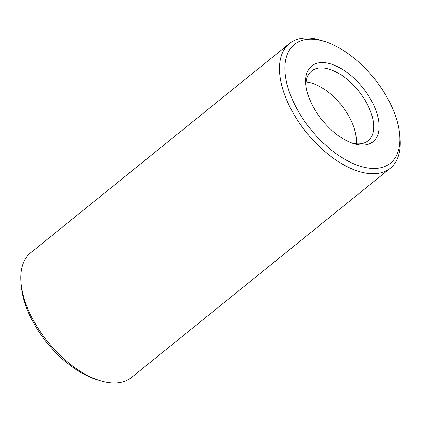 <?xml version="1.0" encoding="UTF-8"?>
<svg xmlns="http://www.w3.org/2000/svg" width="421" height="421" viewBox="0 0 421 421"><rect width="100%" height="100%" fill="white"/><g stroke="black" fill="none" stroke-linecap="round" stroke-linejoin="round"><path stroke-width="0.63" d="M325.038 41.626L321.633 40.542A80.185 42.737 51 0 0 289.438 43.542L30.722 252.758A80.185 42.737 51 0 0 21.05 283.612L21.403 287.169A76.338 40.69 51 0 0 30.265 316.55A76.338 40.69 51 0 0 95.962 379.374L99.367 380.458A80.185 42.737 51 0 0 131.562 377.458L390.278 168.242A80.185 42.737 51 0 0 399.95 137.388L399.597 133.831A76.338 40.69 51 0 0 325.038 41.626A76.338 40.69 51 0 0 294.042 103.24A76.338 40.69 51 0 0 361.302 166.537A76.338 40.69 51 0 0 399.597 133.831M21.05 283.612A80.185 42.737 51 0 0 30.359 314.471A80.185 42.737 51 0 0 99.367 380.458M289.438 43.542A80.185 42.737 51 0 0 289.074 105.255A80.185 42.737 51 0 0 390.278 168.242M356.187 143.803A44.905 23.934 51 0 0 341.147 104.85A44.905 23.934 51 0 0 306.204 81.99M311.514 103.461A48.752 25.986 51 0 0 353.472 143.582A48.752 25.986 51 0 0 378.074 117.759A48.752 25.986 51 0 0 336.247 66.039A48.752 25.986 51 0 0 305.851 84.695A48.752 25.986 51 0 0 311.514 103.461M351.719 142.977A44.905 23.934 51 0 0 368.091 140.809A44.905 23.934 51 0 0 358.466 90.841A44.905 23.934 51 0 0 311.619 70.975A44.905 23.934 51 0 0 306.078 86.537"/></g></svg>

